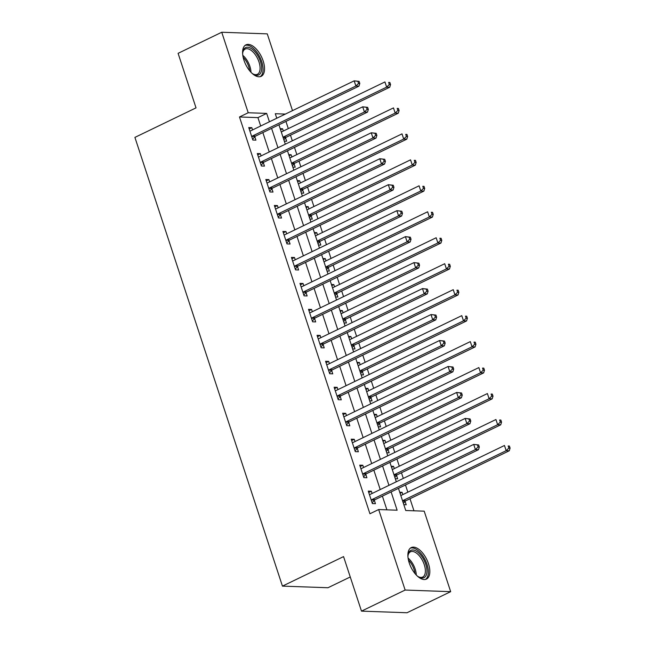<?xml version="1.0" encoding="UTF-8"?>
<svg xmlns="http://www.w3.org/2000/svg" width="645" height="645" viewBox="0 0 645 645"><rect width="100%" height="100%" fill="white"/><g stroke="black" fill="none" stroke-linecap="round" stroke-linejoin="round"><path stroke-width="0.97" d="M409.253 562.988A17.496 8.788 -115.8 0 1 411.244 547.581A17.496 8.788 -115.8 0 1 428.449 563.666A17.496 8.788 -115.8 0 1 426.458 579.081A17.496 8.788 -115.8 0 1 409.253 562.988M243.963 60.243A17.496 8.788 -115.8 0 1 245.947 44.836A17.496 8.788 -115.8 0 1 263.16 60.928A17.496 8.788 -115.8 0 1 261.169 76.336A17.496 8.788 -115.8 0 1 243.963 60.243M350.259 576.977L327.974 587.74L282.445 586.12L134.91 137.393L196.024 107.868L178.093 53.333L221.743 32.25L267.272 33.871L292.507 110.634M413.961 510.8L409.994 498.738M407.842 492.167L405.471 484.976M403.31 478.405L401.464 472.769M399.303 466.206L396.933 459.006M394.772 452.435L392.926 446.808M390.765 440.237L388.395 433.037M386.234 426.466L384.388 420.838M382.227 414.267L379.857 407.068M377.696 400.497L375.85 394.869M373.689 388.298L371.318 381.098M369.158 374.527L367.311 368.9M365.151 362.329L362.78 355.129M360.619 348.566L358.773 342.93M356.612 336.359L354.242 329.168M352.081 322.597L350.235 316.961M348.074 310.39L345.704 303.198M343.543 296.627L341.697 291M339.536 284.429L337.166 277.229M335.005 270.658L333.159 265.031M330.998 258.46L328.628 251.26M326.467 244.689L324.62 239.061M322.46 232.49L320.089 225.29M317.937 218.719L316.082 213.092M313.922 206.521L311.551 199.321M309.398 192.75L307.544 187.123M305.383 180.552L303.021 173.36M300.86 166.789L299.006 161.153M296.845 154.582L294.483 147.391M292.322 140.82L290.468 135.184M288.307 128.613L285.945 121.421M398.465 488.362L405.745 510.509L424.2 511.163L450.67 591.667L405.141 590.046L378.671 509.542L397.127 510.203L391.112 491.909M405.141 590.046L361.49 611.129L407.019 612.75L450.67 591.667M280.204 128.686L282.583 128.766L283.324 131.024M284.3 141.15L286.678 141.231L285.566 137.853M288.742 154.647L291.121 154.736L291.863 156.993M292.838 167.111L295.217 167.2L294.104 163.822M297.281 180.616L299.659 180.705L300.401 182.962M301.376 193.081L303.755 193.169L302.642 189.791M305.819 206.585L308.197 206.674L308.939 208.932M309.914 219.05L312.293 219.139L311.18 215.753M314.357 232.555L316.735 232.635L317.477 234.901M318.453 245.019L320.831 245.1L319.718 241.722M322.895 258.524L325.274 258.605L326.015 260.862M326.991 270.989L329.369 271.069L328.257 267.691M331.433 284.493L333.812 284.574L334.553 286.832M335.529 296.958L337.907 297.039L336.795 293.66M339.971 310.455L342.342 310.543L343.092 312.801M344.067 322.919L346.446 323.008L345.333 319.63M348.51 336.424L350.88 336.513L351.63 338.77M352.605 348.889L354.984 348.977L353.871 345.599M357.048 362.393L359.418 362.482L360.168 364.739M361.144 374.858L363.522 374.947L362.409 371.56M365.586 388.363L367.956 388.443L368.698 390.709M369.682 400.827L372.06 400.908L370.948 397.53M374.124 414.332L376.495 414.413L377.236 416.67M378.22 426.797L380.598 426.877L379.486 423.499M382.662 440.301L385.033 440.382L385.775 442.639M386.758 452.766L389.137 452.846L388.024 449.468M391.201 466.271L393.571 466.351L394.313 468.609M395.296 478.735L397.675 478.816L396.562 475.438M399.739 492.232L402.109 492.32L402.851 494.578M403.834 504.696L406.205 504.785L405.1 501.407M260.693 126.001L257.944 117.624L239.48 116.971L369.94 513.759L378.671 509.542M386.895 509.832L382.388 496.126M380.228 489.555L373.85 470.157M371.689 463.586L365.312 444.187M363.151 437.616L356.774 418.218M354.613 411.655L348.236 392.257M346.075 385.686L339.697 366.287M337.537 359.717L331.159 340.318M328.998 333.747L322.621 314.349M320.46 307.778L314.083 288.38M311.922 281.809L305.545 262.41M303.384 255.839L297.006 236.449M294.846 229.878L288.468 210.48M286.307 203.909L279.93 184.51M277.769 177.939L271.392 158.541M269.231 151.97L262.854 132.572M252.558 129.935L251.816 127.67L248.744 127.565L252.84 140.03L255.92 140.134L254.807 136.756M261.096 155.897L260.354 153.639L257.282 153.534L261.378 165.999L264.458 166.104L263.345 162.725M269.634 181.866L268.892 179.608L265.821 179.504L269.916 191.968L272.996 192.073L271.884 188.695M278.172 207.835L277.431 205.578L274.359 205.465L278.455 217.929L281.534 218.042L280.422 214.664M286.711 233.804L285.969 231.547L282.897 231.434L286.993 243.899L290.073 244.012L288.96 240.633M295.249 259.774L294.507 257.516L291.435 257.403L295.531 269.868L298.603 269.981L297.498 266.595M303.787 285.743L303.045 283.478L299.973 283.373L304.069 295.837L307.141 295.942L306.036 292.564M312.325 311.704L311.583 309.447L308.512 309.342L312.607 321.807L315.679 321.911L314.575 318.533M320.863 337.674L320.122 335.416L317.05 335.311L321.146 347.776L324.217 347.881L323.113 344.503M329.401 363.643L328.66 361.385L325.58 361.273L329.684 373.737L332.756 373.85L331.651 370.472M337.94 389.612L337.198 387.355L334.118 387.242L338.222 399.707L341.294 399.819L340.181 396.441M346.478 415.582L345.736 413.324L342.656 413.211L346.76 425.676L349.832 425.789L348.719 422.41M355.016 441.551L354.274 439.293L351.194 439.181L355.298 451.645L358.37 451.758L357.257 448.372M363.554 467.52L362.812 465.255L359.733 465.15L363.836 477.614L366.908 477.719L365.796 474.341M372.092 493.481L371.351 491.224L368.271 491.119L372.375 503.584L375.446 503.689L374.334 500.31M361.49 611.129L343.559 556.603L282.445 586.12M239.48 116.971L248.212 112.754L221.743 32.25M269.425 121.784L266.667 113.407L248.212 112.754M388.951 485.338L382.574 465.94M380.421 459.369L374.036 439.971M371.883 433.4L365.505 414.001M363.345 407.43L356.967 388.04M354.806 381.469L348.429 362.071M346.268 355.5L339.891 336.101M337.73 329.531L331.353 310.132M329.192 303.561L322.814 284.163M320.654 277.592L314.276 258.194M312.115 251.623L305.738 232.224M303.577 225.661L297.2 206.263M295.039 199.692L288.662 180.294M286.501 173.723L280.123 154.324M277.963 147.753L271.585 128.355M285.388 114.076L275.286 113.713L276.769 118.237M278.93 124.808L285.308 144.206M287.468 150.777L293.846 170.175M296.007 176.746L302.384 196.144M304.545 202.707L310.922 222.106M313.083 228.677L319.46 248.075M321.621 254.646L327.999 274.044M330.159 280.615L336.537 300.014M338.698 306.585L345.075 325.983M347.236 332.554L353.613 351.952M355.774 358.523L362.151 377.914M364.312 384.485L370.69 403.883M372.85 410.454L379.228 429.852M381.389 436.423L387.766 455.822M389.927 462.392L396.304 481.791M257.944 117.624L266.667 113.407M249.196 128.944L251.816 127.67M280.551 129.742L282.583 128.766M400.085 493.296L402.109 492.32M391.547 467.327L393.571 466.351M383.009 441.365L385.033 440.382M374.471 415.396L376.495 414.413M365.933 389.427L367.956 388.443M357.394 363.458L359.418 362.482M348.856 337.488L350.88 336.513M340.318 311.519L342.342 310.543M331.78 285.55L333.812 284.574M323.242 259.588L325.274 258.605M314.704 233.619L316.735 232.635M306.165 207.65L308.197 206.674M297.627 181.68L299.659 180.705M289.089 155.711L291.121 154.736M257.734 154.905L260.354 153.639M266.272 180.874L268.892 179.608M274.81 206.843L277.431 205.578M283.349 232.813L285.969 231.547M291.887 258.782L294.507 257.516M300.425 284.751L303.045 283.478M308.963 310.721L311.583 309.447M317.501 336.682L320.122 335.416M326.039 362.651L328.66 361.385M334.578 388.621L337.198 387.355M343.116 414.59L345.736 413.324M351.654 440.559L354.274 439.293M360.184 466.529L362.812 465.255M368.722 492.49L371.351 491.224M252.517 135.974L255.597 136.079L358.959 86.148L355.887 86.035L252.517 135.974A2.241 1.87 -88 0 0 251.913 136.434L251.727 136.651M358.564 83.415L355.887 86.035L354.178 80.843L359.112 81.383L357.878 81.335L358.564 83.415L359.797 83.455L359.112 81.383M249.857 130.943L250.107 130.943A2.241 1.87 -88 0 0 250.808 130.774L354.178 80.843L357.878 81.335M255.597 136.079A2.241 1.87 -88 0 0 254.993 136.547L252.598 139.28M358.959 86.148L359.797 83.455M283.856 139.804L285.751 137.635A2.241 1.87 92 0 1 286.356 137.175L389.725 87.236L386.645 87.131L384.936 81.939L281.575 131.87A2.241 1.87 92 0 1 281.284 131.975M283.01 137.224A2.241 1.87 92 0 1 283.284 137.062L386.645 87.131L389.322 84.511L390.556 84.551L389.87 82.471L388.645 82.431L389.322 84.511M388.645 82.431L389.87 82.471M390.556 84.551L389.725 87.236M261.056 161.935L264.136 162.048L367.497 112.117L364.425 112.004L261.056 161.935A2.241 1.87 -88 0 0 260.451 162.403L260.266 162.621M367.102 109.384L364.425 112.004L362.716 106.812L367.65 107.352L366.416 107.304L367.102 109.384L368.335 109.424L367.65 107.352M258.395 156.912L258.645 156.912A2.241 1.87 -88 0 0 259.346 156.743L362.716 106.812L366.416 107.304M264.136 162.048A2.241 1.87 -88 0 0 263.531 162.516L261.136 165.249M367.497 112.117L368.335 109.424M269.594 187.905L272.674 188.017L376.035 138.078L372.963 137.974L269.594 187.905A2.241 1.87 -88 0 0 268.989 188.372L268.804 188.582M375.64 135.353L372.963 137.974L371.254 132.781L376.188 133.313L374.955 133.273L375.64 135.353L376.874 135.394L376.188 133.313M266.933 182.882L267.183 182.882A2.241 1.87 -88 0 0 267.885 182.712L371.254 132.781L374.955 133.273M272.674 188.017A2.241 1.87 -88 0 0 272.069 188.485L269.675 191.218M376.035 138.078L376.874 135.394M278.132 213.874L281.212 213.987L384.573 164.048L381.501 163.943L278.132 213.874A2.241 1.87 -88 0 0 277.527 214.342L277.342 214.551M384.178 161.315L381.501 163.943L379.792 158.751L384.726 159.283L383.493 159.242L384.178 161.315L385.412 161.363L384.726 159.283M275.471 208.851L275.721 208.843A2.241 1.87 -88 0 0 276.423 208.682L379.792 158.751L383.493 159.242M281.212 213.987A2.241 1.87 -88 0 0 280.607 214.446L278.213 217.188M384.573 164.048L385.412 161.363M292.395 165.765L294.289 163.604A2.241 1.87 92 0 1 294.894 163.145L398.263 113.206L395.183 113.101L393.474 107.9L290.113 157.84A2.241 1.87 92 0 1 289.823 157.944M291.548 163.193A2.241 1.87 92 0 1 291.814 163.032L395.183 113.101L397.86 110.472L399.094 110.521L398.408 108.441L397.183 108.4L397.86 110.472M397.183 108.4L398.408 108.441M399.094 110.521L398.263 113.206M300.933 191.734L302.828 189.574A2.241 1.87 92 0 1 303.432 189.106L406.793 139.175L403.722 139.062L402.012 133.87L298.651 183.809A2.241 1.87 92 0 1 298.361 183.914M300.086 189.162A2.241 1.87 92 0 1 300.352 189.001L403.722 139.062L406.398 136.442L407.632 136.49L406.947 134.41L405.721 134.37L406.398 136.442M405.721 134.37L406.947 134.41M407.632 136.49L406.793 139.175M309.471 217.704L311.366 215.543A2.241 1.87 92 0 1 311.97 215.075L415.332 165.144L412.26 165.031L410.551 159.839L307.189 209.778A2.241 1.87 92 0 1 306.899 209.883M308.624 215.132A2.241 1.87 92 0 1 308.891 214.97L412.26 165.031L414.937 162.411L416.17 162.459L415.485 160.379L414.259 160.331L414.937 162.411M414.259 160.331L415.485 160.379M416.17 162.459L415.332 165.144M286.67 239.843L289.75 239.956L393.111 190.017L390.04 189.912L286.67 239.843A2.241 1.87 -88 0 0 286.066 240.311L285.88 240.52M392.716 187.284L390.04 189.912L388.33 184.712L393.265 185.252L392.031 185.212L392.716 187.284L393.95 187.332L393.265 185.252M284.01 234.812L284.26 234.812A2.241 1.87 -88 0 0 284.961 234.651L388.33 184.712L392.031 185.212M289.75 239.956A2.241 1.87 -88 0 0 289.145 240.416L286.751 243.157M393.111 190.017L393.95 187.332M318.009 243.673L319.904 241.512A2.241 1.87 92 0 1 320.509 241.045L423.87 191.113L420.798 191.001L419.089 185.808L315.728 235.739A2.241 1.87 92 0 1 315.437 235.852M317.163 241.093A2.241 1.87 92 0 1 317.429 240.94L420.798 191.001L423.475 188.38L424.708 188.421L424.023 186.349L422.798 186.3L423.475 188.38M422.798 186.3L424.023 186.349M424.708 188.421L423.87 191.113M242.665 54.18A15.141 7.603 -115.8 0 1 242.826 52.084A15.141 7.603 -115.8 0 1 252.324 49.262A15.141 7.603 -115.8 0 1 261.644 67.532A15.141 7.603 -115.8 0 1 253.541 74.28A15.141 7.603 -115.8 0 1 252.002 73.256A15.141 7.603 -115.8 0 1 251.808 73.103M253.042 73.982A14.013 7.039 64.2 0 0 257.387 74.304A14.013 7.039 64.2 0 0 259.475 63.661A14.013 7.039 64.2 0 0 251.437 50.576A14.013 7.039 64.2 0 0 245.197 49.06A14.013 7.039 64.2 0 0 242.746 52.664M260.128 76.691A17.383 8.732 64.2 0 0 262.209 63.299A17.383 8.732 64.2 0 0 252.348 47.488A17.383 8.732 64.2 0 0 245.027 45.432M407.954 556.917A15.141 7.603 -115.8 0 1 408.116 554.829A15.141 7.603 -115.8 0 1 415.936 550.911A15.141 7.603 -115.8 0 1 425.765 564.294A15.141 7.603 -115.8 0 1 418.839 577.017A15.141 7.603 -115.8 0 1 417.097 575.848M418.339 576.727A14.013 7.039 64.2 0 0 422.677 577.041A14.013 7.039 64.2 0 0 424.273 564.697A14.013 7.039 64.2 0 0 410.486 551.806A14.013 7.039 64.2 0 0 408.043 555.401M425.418 579.428A17.383 8.732 64.2 0 0 426.99 564.343A17.383 8.732 64.2 0 0 410.317 548.177M295.208 265.813L298.288 265.917L401.65 215.986L398.57 215.873L295.208 265.813A2.241 1.87 -88 0 0 294.604 266.28L294.418 266.49M401.255 213.253L398.57 215.873L396.869 210.681L401.803 211.221L400.569 211.181L401.255 213.253L402.488 213.302L401.803 211.221M292.54 260.782L292.798 260.782A2.241 1.87 -88 0 0 293.499 260.62L396.869 210.681L400.569 211.181M298.288 265.917A2.241 1.87 -88 0 0 297.684 266.385L295.289 269.118M401.65 215.986L402.488 213.302M303.747 291.782L306.818 291.887L410.188 241.956L407.108 241.843L303.747 291.782A2.241 1.87 -88 0 0 303.142 292.241L302.957 292.459M409.793 239.222L407.108 241.843L405.407 236.65L410.341 237.191L409.107 237.142L409.793 239.222L411.026 239.263L410.341 237.191M301.078 286.751L301.336 286.751A2.241 1.87 -88 0 0 302.037 286.59L405.407 236.65L409.107 237.142M306.818 291.887A2.241 1.87 -88 0 0 306.222 292.354L303.819 295.088M410.188 241.956L411.026 239.263M312.285 317.751L315.357 317.856L418.726 267.925L415.646 267.812L312.285 317.751A2.241 1.87 -88 0 0 311.68 318.211L311.495 318.428M418.331 265.192L415.646 267.812L413.945 262.62L418.879 263.16L417.646 263.112L418.331 265.192L419.556 265.232L418.879 263.16M309.616 312.72L309.874 312.72A2.241 1.87 -88 0 0 310.576 312.551L413.945 262.62L417.646 263.112M315.357 317.856A2.241 1.87 -88 0 0 314.76 318.324L312.357 321.057M418.726 267.925L419.556 265.232M320.823 343.712L323.895 343.825L427.264 293.886L424.184 293.781L320.823 343.712A2.241 1.87 -88 0 0 320.218 344.18L320.033 344.39M426.869 291.161L424.184 293.781L422.483 288.589L427.417 289.121L426.184 289.081L426.869 291.161L428.095 291.201L427.417 289.121M318.154 338.69L318.412 338.69A2.241 1.87 -88 0 0 319.114 338.52L422.483 288.589L426.184 289.081M323.895 343.825A2.241 1.87 -88 0 0 323.298 344.293L320.896 347.026M427.264 293.886L428.095 291.201M329.361 369.682L332.433 369.795L435.802 319.856L432.722 319.751L329.361 369.682A2.241 1.87 -88 0 0 328.757 370.149L328.571 370.359M435.407 317.13L432.722 319.751L431.021 314.558L435.956 315.091L434.722 315.05L435.407 317.13L436.633 317.171L435.956 315.091M326.692 364.659L326.95 364.651A2.241 1.87 -88 0 0 327.652 364.49L431.021 314.558L434.722 315.05M332.433 369.795A2.241 1.87 -88 0 0 331.836 370.254L329.434 372.995M435.802 319.856L436.633 317.171M326.547 269.642L328.442 267.481A2.241 1.87 92 0 1 329.047 267.014L432.408 217.083L429.336 216.97L427.627 211.778L324.266 261.709A2.241 1.87 92 0 1 323.975 261.822M325.701 267.062A2.241 1.87 92 0 1 325.967 266.901L429.336 216.97L432.013 214.35L433.247 214.39L432.561 212.318L431.336 212.269L432.013 214.35M431.336 212.269L432.561 212.318M433.247 214.39L432.408 217.083M335.086 295.612L336.98 293.451A2.241 1.87 92 0 1 337.585 292.983L440.946 243.044L437.874 242.939L436.165 237.747L332.804 287.678A2.241 1.87 92 0 1 332.514 287.783M334.239 293.032A2.241 1.87 92 0 1 334.505 292.87L437.874 242.939L440.551 240.319L441.785 240.359L441.099 238.279L439.874 238.239L440.551 240.319M439.874 238.239L441.099 238.279M441.785 240.359L440.946 243.044M343.624 321.581L345.518 319.412A2.241 1.87 92 0 1 346.123 318.953L449.484 269.013L446.413 268.909L444.703 263.716L341.334 313.647A2.241 1.87 92 0 1 341.052 313.752M342.777 319.001A2.241 1.87 92 0 1 343.043 318.84L446.413 268.909L449.089 266.28L450.323 266.329L449.638 264.248L448.404 264.208L449.089 266.28M448.404 264.208L449.638 264.248M450.323 266.329L449.484 269.013M352.162 347.542L354.057 345.381A2.241 1.87 92 0 1 354.661 344.922L458.023 294.983L454.951 294.878L453.241 289.678L349.872 339.617A2.241 1.87 92 0 1 349.59 339.722M351.315 344.97A2.241 1.87 92 0 1 351.581 344.809L454.951 294.878L457.628 292.25L458.861 292.298L458.176 290.218L456.942 290.177L457.628 292.25M456.942 290.177L458.176 290.218M458.861 292.298L458.023 294.983M360.7 373.511L362.595 371.351A2.241 1.87 92 0 1 363.2 370.883L466.561 320.952L463.489 320.839L461.78 315.647L358.41 365.586A2.241 1.87 92 0 1 358.128 365.691M359.854 370.94A2.241 1.87 92 0 1 360.12 370.778L463.489 320.839L466.166 318.219L467.399 318.267L466.714 316.187L465.48 316.147L466.166 318.219M465.48 316.147L466.714 316.187M467.399 318.267L466.561 320.952M337.899 395.651L340.971 395.764L444.341 345.825L441.261 345.72L337.899 395.651A2.241 1.87 -88 0 0 337.295 396.119L337.109 396.328M443.945 343.092L441.261 345.72L439.551 340.52L444.494 341.06L443.26 341.02L443.945 343.092L445.171 343.14L444.494 341.06M335.231 390.62L335.489 390.62A2.241 1.87 -88 0 0 336.19 390.459L439.551 340.52L443.26 341.02M340.971 395.764A2.241 1.87 -88 0 0 340.375 396.224L337.972 398.965M444.341 345.825L445.171 343.14M369.238 399.481L371.133 397.32A2.241 1.87 92 0 1 371.738 396.852L475.099 346.921L472.027 346.808L470.318 341.616L366.949 391.555A2.241 1.87 92 0 1 366.666 391.66M368.392 396.901A2.241 1.87 92 0 1 368.658 396.748L472.027 346.808L474.704 344.188L475.937 344.228L475.252 342.156L474.019 342.108L474.704 344.188M474.019 342.108L475.252 342.156M475.937 344.228L475.099 346.921M346.438 421.62L349.509 421.725L452.879 371.794L449.799 371.681L346.438 421.62A2.241 1.87 -88 0 0 345.833 422.088L345.647 422.298M452.484 369.061L449.799 371.681L448.09 366.489L453.032 367.029L451.798 366.989L452.484 369.061L453.709 369.109L453.032 367.029M343.769 416.589L344.027 416.589A2.241 1.87 -88 0 0 344.728 416.428L448.09 366.489L451.798 366.989M349.509 421.725A2.241 1.87 -88 0 0 348.913 422.193L346.51 424.934M452.879 371.794L453.709 369.109M377.776 425.45L379.671 423.289A2.241 1.87 92 0 1 380.276 422.822L483.637 372.891L480.565 372.778L478.856 367.586L375.487 417.517A2.241 1.87 92 0 1 375.205 417.629M376.93 422.87A2.241 1.87 92 0 1 377.196 422.717L480.565 372.778L483.242 370.157L484.476 370.198L483.79 368.126L482.557 368.077L483.242 370.157M482.557 368.077L483.79 368.126M484.476 370.198L483.637 372.891M354.976 447.59L358.048 447.695L461.417 397.763L458.337 397.651L354.976 447.59A2.241 1.87 -88 0 0 354.371 448.049L354.186 448.267M461.022 395.03L458.337 397.651L456.628 392.458L461.57 392.999L460.337 392.95L461.022 395.03L462.247 395.079L461.57 392.999M352.307 442.559L352.565 442.559A2.241 1.87 -88 0 0 353.267 442.397L456.628 392.458L460.337 392.95M358.048 447.695A2.241 1.87 -88 0 0 357.451 448.162L355.048 450.895M461.417 397.763L462.247 395.079M386.315 451.419L388.209 449.259A2.241 1.87 92 0 1 388.814 448.791L492.175 398.852L489.103 398.747L487.394 393.555L384.025 443.486A2.241 1.87 92 0 1 383.743 443.599M385.468 448.839A2.241 1.87 92 0 1 385.734 448.678L489.103 398.747L491.78 396.127L493.014 396.167L492.329 394.087L491.095 394.047L491.78 396.127M491.095 394.047L492.329 394.087M493.014 396.167L492.175 398.852M363.514 473.559L366.586 473.664L469.955 423.733L466.875 423.62L363.514 473.559A2.241 1.87 -88 0 0 362.909 474.019L362.724 474.236M469.56 421L466.875 423.62L465.166 418.428L470.108 418.968L468.875 418.919L469.56 421L470.785 421.04L470.108 418.968M360.845 468.528L361.103 468.528A2.241 1.87 -88 0 0 361.805 468.359L465.166 418.428L468.875 418.919M366.586 473.664A2.241 1.87 -88 0 0 365.981 474.131L363.587 476.865M469.955 423.733L470.785 421.04M394.853 477.389L396.748 475.22A2.241 1.87 92 0 1 397.352 474.76L500.714 424.821L497.642 424.716L495.932 419.524L392.563 469.455A2.241 1.87 92 0 1 392.281 469.56M394.006 474.809A2.241 1.87 92 0 1 394.272 474.647L497.642 424.716L500.318 422.096L501.552 422.136L500.867 420.056L499.633 420.016L500.318 422.096M499.633 420.016L500.867 420.056M501.552 422.136L500.714 424.821M372.052 499.52L375.124 499.633L478.493 449.702L475.413 449.589L372.052 499.52A2.241 1.87 -88 0 0 371.447 499.988L371.262 500.206M478.098 446.969L475.413 449.589L473.704 444.397L478.638 444.937L477.413 444.889L478.098 446.969L479.324 447.009L478.638 444.937M369.383 494.497L369.641 494.497A2.241 1.87 -88 0 0 370.343 494.328L473.704 444.397L477.413 444.889M375.124 499.633A2.241 1.87 -88 0 0 374.519 500.101L372.125 502.834M478.493 449.702L479.324 447.009M403.391 503.35L405.286 501.189A2.241 1.87 92 0 1 405.89 500.73L509.252 450.791L506.172 450.686L504.471 445.485L401.101 495.425A2.241 1.87 92 0 1 400.819 495.529M402.544 500.778A2.241 1.87 92 0 1 402.811 500.617L506.172 450.686L508.857 448.057L510.09 448.106L509.405 446.026L508.171 445.985L508.857 448.057M508.171 445.985L509.405 446.026M510.09 448.106L509.252 450.791M251.913 136.434L254.993 136.547M285.751 137.635L283.123 137.546M286.356 137.175L283.284 137.062M260.451 162.403L263.531 162.516M268.989 188.372L272.069 188.485M277.527 214.342L280.607 214.446M294.289 163.604L291.653 163.516M294.894 163.145L291.814 163.032M302.828 189.574L300.191 189.485M303.432 189.106L300.352 189.001M311.366 215.543L308.729 215.446M311.97 215.075L308.891 214.97M286.066 240.311L289.145 240.416M319.904 241.512L317.267 241.415M320.509 241.045L317.429 240.94M242.794 55.333A14.013 7.039 -115.8 0 1 250.986 72.28M249.704 70.829A13.553 6.813 64.2 0 0 243.141 57.236M408.092 558.078A14.013 7.039 -115.8 0 1 415.178 569.092A14.013 7.039 -115.8 0 1 416.275 575.026M415.001 573.574A13.553 6.813 64.2 0 0 414.058 569.503A13.553 6.813 64.2 0 0 408.43 559.981M294.604 266.28L297.684 266.385M303.142 292.241L306.222 292.354M311.68 318.211L314.76 318.324M320.218 344.18L323.298 344.293M328.757 370.149L331.836 370.254M328.442 267.481L325.806 267.385M329.047 267.014L325.967 266.901M336.98 293.451L334.344 293.354M337.585 292.983L334.505 292.87M345.518 319.412L342.882 319.323M346.123 318.953L343.043 318.84M354.057 345.381L351.42 345.293M354.661 344.922L351.581 344.809M362.595 371.351L359.958 371.254M363.2 370.883L360.12 370.778M337.295 396.119L340.375 396.224M371.133 397.32L368.497 397.223M371.738 396.852L368.658 396.748M345.833 422.088L348.913 422.193M379.671 423.289L377.035 423.193M380.276 422.822L377.196 422.717M354.371 448.049L357.451 448.162M388.209 449.259L385.573 449.162M388.814 448.791L385.734 448.678M362.909 474.019L365.981 474.131M396.748 475.22L394.111 475.131M397.352 474.76L394.272 474.647M371.447 499.988L374.519 500.101M405.286 501.189L402.649 501.101M405.89 500.73L402.811 500.617"/></g></svg>

